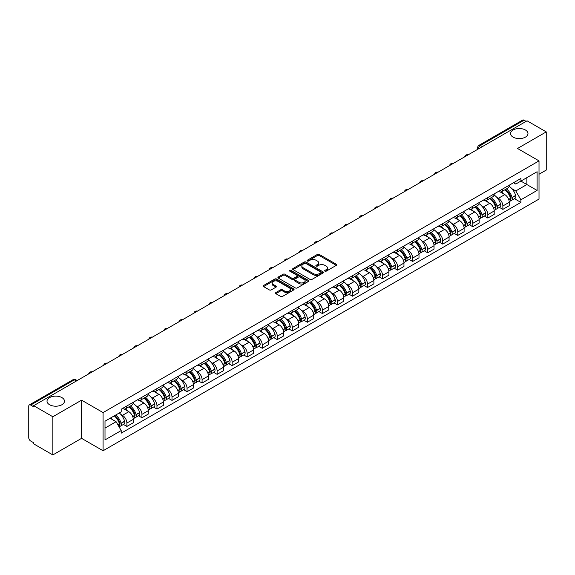 <?xml version="1.0" encoding="UTF-8"?>
<svg xmlns="http://www.w3.org/2000/svg" width="575" height="575" viewBox="0 0 575 575"><rect width="100%" height="100%" fill="white"/><g stroke="black" fill="none" stroke-linecap="round" stroke-linejoin="round"><path stroke-width="0.86" d="M324.933 271.163A0.934 0.539 0 0 0 326.255 271.163L336.31 265.363A1.337 0.769 0 0 0 336.706 264.816A1.337 0.769 0 0 0 336.31 264.27L319.276 254.43A1.337 0.769 0 0 0 317.386 254.43L307.33 260.238A0.934 0.539 0 0 0 307.057 260.619A0.934 0.539 0 0 0 307.33 261A0.934 0.539 0 0 0 308.653 261L309.954 260.252A4.284 2.473 0 0 1 316.013 260.252L317.436 261.072A4.284 2.473 0 0 1 318.687 262.818A4.284 2.473 0 0 1 317.436 264.565L316.135 265.319A0.934 0.539 0 0 0 315.855 265.7A0.934 0.539 0 0 0 316.135 266.081A0.934 0.539 0 0 0 317.457 266.081L318.758 265.334A4.284 2.473 0 0 1 324.81 265.334L326.233 266.153A4.284 2.473 0 0 1 327.484 267.9A4.284 2.473 0 0 1 326.233 269.646L324.933 270.401A0.934 0.539 0 0 0 324.659 270.782A0.934 0.539 0 0 0 324.933 271.163L324.933 270.401M61.913 397.605A8.726 5.038 0 0 0 52.404 396.513A8.726 5.038 0 0 0 47.021 401.163A8.726 5.038 0 0 0 49.572 404.728A8.726 5.038 0 0 0 59.081 405.821A8.726 5.038 0 0 0 64.472 401.163A8.726 5.038 0 0 0 61.913 397.605M525.428 130A8.726 5.038 0 0 0 515.919 128.908A8.726 5.038 0 0 0 510.528 133.558A8.726 5.038 0 0 0 513.087 137.123A8.726 5.038 0 0 0 522.596 138.216A8.726 5.038 0 0 0 527.979 133.558A8.726 5.038 0 0 0 525.428 130M275.842 292.567A1.337 0.769 0 0 0 275.454 293.113A1.337 0.769 0 0 0 275.842 293.66L280.622 296.42A1.337 0.769 0 0 0 282.512 296.42L293.681 289.973A1.337 0.769 0 0 0 294.077 289.426A1.337 0.769 0 0 0 293.681 288.88L276.647 279.048A1.337 0.769 0 0 0 274.757 279.048L263.587 285.495A1.337 0.769 0 0 0 263.199 286.041A1.337 0.769 0 0 0 263.587 286.587L269.359 289.915A1.337 0.769 0 0 0 271.256 289.915L276.036 287.155A1.337 0.769 0 0 0 276.424 286.609A1.337 0.769 0 0 0 276.036 286.062L273.168 284.409A3.579 2.07 0 0 1 272.119 282.95A3.579 2.07 0 0 1 274.332 281.038A3.579 2.07 0 0 1 278.235 281.491L289.448 287.967A3.579 2.07 0 0 1 290.497 289.426A3.579 2.07 0 0 1 288.283 291.331A3.579 2.07 0 0 1 284.381 290.885L282.512 289.807A1.337 0.769 0 0 0 280.622 289.807L275.842 292.567L275.842 293.66M103.076 412.577L81.578 400.164L52.85 416.753L33.666 405.677L527.067 120.815L546.25 131.891L517.522 148.479L539.019 160.885L103.076 412.577L103.076 450.757L539.019 199.072L539.019 160.885M310.054 279.428A1.337 0.769 0 0 0 311.945 279.428L323.114 272.981A1.337 0.769 0 0 0 323.502 272.435A1.337 0.769 0 0 0 323.114 271.889L306.08 262.056A1.337 0.769 0 0 0 304.182 262.056L293.02 268.503A1.337 0.769 0 0 0 292.625 269.05A1.337 0.769 0 0 0 293.02 269.596L310.054 279.428M290.131 271.364A0.934 0.539 0 0 1 291.079 271.501L291.079 270.387L308.394 280.384A1.337 0.769 0 0 1 308.789 280.931A1.337 0.769 0 0 1 308.394 281.477L297.232 287.924A1.337 0.769 0 0 1 295.334 287.924L278.307 278.092L278.307 276.999A1.337 0.769 0 0 0 277.912 277.545A1.337 0.769 0 0 0 278.307 278.092M278.307 276.999L283.08 274.239A1.337 0.769 0 0 1 284.977 274.239L291.884 278.228A1.337 0.769 0 0 0 293.775 278.228L296.944 276.395A1.337 0.769 0 0 0 297.34 275.849A1.337 0.769 0 0 0 296.944 275.303L289.757 271.148A0.934 0.539 0 0 1 289.477 270.768A0.934 0.539 0 0 1 290.059 270.272A0.934 0.539 0 0 1 291.079 270.387M52.85 416.753L52.85 454.933L33.666 443.857L33.666 442.743L30.676 441.018A2.724 1.574 -120 0 1 28.75 437.683L28.75 406.173A2.724 1.574 -120 0 1 29.318 404.929L72.989 379.716A2.724 1.574 60 0 1 74.347 379.852L30.676 405.066A2.724 1.574 -120 0 0 29.318 404.929M539.019 174.247L546.25 170.071L546.25 131.891M52.85 454.933L81.578 438.344L103.076 450.757M33.666 405.677L33.666 406.791L30.676 405.066M482.432 146.582L480.405 145.417A2.724 1.574 60 0 0 479.04 145.281L522.711 120.067A2.724 1.574 60 0 1 524.077 120.204L480.405 145.417A2.724 1.574 120 0 0 478.479 148.752L478.479 148.868M526.103 121.368L524.077 120.204M502.866 188.888A6.275 3.623 60 0 1 501.573 191.698L507.933 188.025A6.275 3.623 -120 0 0 509.227 185.215M496.829 197.362L498.432 198.289A6.275 3.623 60 0 1 502.866 205.972L509.227 202.299A6.275 3.623 -120 0 0 504.793 194.616L500.243 191.985M509.227 202.299L509.227 205.692L502.866 209.365L499.416 207.374M501.573 191.698A6.275 3.623 60 0 1 498.482 191.417M502.866 205.972L502.866 209.365M487.83 197.57A6.275 3.623 60 0 1 486.529 200.38L492.89 196.708A6.275 3.623 -120 0 0 494.191 193.897M484.38 216.056L487.83 218.047L494.191 214.374L494.191 210.982A6.275 3.623 -120 0 0 489.756 203.298L485.199 200.668M486.529 200.38A6.275 3.623 60 0 1 483.446 200.1M481.793 206.044L483.395 206.971A6.275 3.623 60 0 1 487.83 214.655L487.83 218.047M472.787 206.252A6.275 3.623 60 0 1 471.493 209.063L477.854 205.39A6.275 3.623 -120 0 0 479.155 202.58M469.337 224.739L472.787 226.73L479.155 223.057L479.155 219.664A6.275 3.623 -120 0 0 474.72 211.981L470.163 209.35M471.493 209.063A6.275 3.623 60 0 1 468.402 208.783M466.749 214.734L468.352 215.654A6.275 3.623 60 0 1 472.787 223.337L472.787 226.73M457.75 214.935A6.275 3.623 60 0 1 456.449 217.745L462.817 214.072A6.275 3.623 -120 0 0 464.111 211.262M454.3 233.421L457.75 235.412L464.111 231.739L464.111 228.347A6.275 3.623 -120 0 0 459.677 220.663L455.127 218.04M456.449 217.745A6.275 3.623 60 0 1 453.366 217.465M451.713 223.416L453.316 224.336A6.275 3.623 60 0 1 457.75 232.02L457.75 235.412M442.714 223.618A6.275 3.623 60 0 1 441.413 226.428L447.774 222.755A6.275 3.623 -120 0 0 449.075 219.945M439.264 242.104L442.714 244.095L449.075 240.422L449.075 237.029A6.275 3.623 -120 0 0 444.64 229.346L440.083 226.722M441.413 226.428A6.275 3.623 60 0 1 438.323 226.147M436.669 232.099L438.279 233.019A6.275 3.623 60 0 1 442.714 240.702L442.714 244.095M427.671 232.3A6.275 3.623 60 0 1 426.377 235.11L432.738 231.438A6.275 3.623 -120 0 0 434.032 228.627M424.221 250.786L427.671 252.784L434.032 249.104L434.032 245.712A6.275 3.623 -120 0 0 429.597 238.028L425.047 235.405M426.377 235.11A6.275 3.623 60 0 1 423.286 234.83M421.633 240.781L423.236 241.701A6.275 3.623 60 0 1 427.671 249.385L427.671 252.784M412.634 240.982A6.275 3.623 60 0 1 411.333 243.793L417.694 240.12A6.275 3.623 -120 0 0 418.995 237.31M409.184 259.469L412.634 261.467L418.995 257.787L418.995 254.394A6.275 3.623 -120 0 0 414.561 246.711L410.004 244.088M411.333 243.793A6.275 3.623 60 0 1 408.25 243.513M406.597 249.464L408.2 250.391A6.275 3.623 60 0 1 412.634 258.067L412.634 261.467M397.591 249.665A6.275 3.623 60 0 1 396.297 252.482L402.658 248.803A6.275 3.623 -120 0 0 403.959 245.992M394.141 268.151L397.591 270.149L403.959 266.477L403.959 263.077A6.275 3.623 -120 0 0 399.524 255.393L394.967 252.77M396.297 252.482A6.275 3.623 60 0 1 393.207 252.195M391.553 258.146L393.156 259.073A6.275 3.623 60 0 1 397.591 266.75L397.591 270.149M382.555 258.348A6.275 3.623 60 0 1 381.254 261.165L387.622 257.485A6.275 3.623 -120 0 0 388.916 254.675M379.105 276.834L382.555 278.832L388.916 275.159L388.916 271.759A6.275 3.623 -120 0 0 384.481 264.083L379.931 261.452M381.254 261.165A6.275 3.623 60 0 1 378.17 260.877M376.517 266.829L378.12 267.756A6.275 3.623 60 0 1 382.555 275.432L382.555 278.832M367.518 267.03A6.275 3.623 60 0 1 366.217 269.848L372.578 266.175A6.275 3.623 -120 0 0 373.879 263.357M364.068 285.523L367.518 287.514L373.879 283.842L373.879 280.442A6.275 3.623 -120 0 0 369.445 272.766L364.888 270.135M366.217 269.848A6.275 3.623 60 0 1 363.127 269.56M361.474 275.511L363.084 276.438A6.275 3.623 60 0 1 367.518 284.115L367.518 287.514M352.475 275.713A6.275 3.623 60 0 1 351.181 278.53L357.542 274.857A6.275 3.623 -120 0 0 358.836 272.04M349.025 294.206L352.475 296.197L358.836 292.524L358.836 289.124A6.275 3.623 -120 0 0 354.401 281.448L349.852 278.817M351.181 278.53A6.275 3.623 60 0 1 348.091 278.243M346.438 284.194L348.04 285.121A6.275 3.623 60 0 1 352.475 292.797L352.475 296.197M337.439 284.395A6.275 3.623 60 0 1 336.138 287.213L342.499 283.54A6.275 3.623 -120 0 0 343.8 280.722M333.989 302.888L337.439 304.879L343.8 301.207L343.8 297.807A6.275 3.623 -120 0 0 339.365 290.131L334.808 287.5M336.138 287.213A6.275 3.623 60 0 1 333.054 286.925M331.401 292.876L333.004 293.803A6.275 3.623 60 0 1 337.439 301.48L337.439 304.879M322.395 293.077A6.275 3.623 60 0 1 321.102 295.895L327.463 292.222A6.275 3.623 -120 0 0 328.763 289.405M318.945 311.571L322.395 313.562L328.763 309.889L328.763 306.489A6.275 3.623 -120 0 0 324.329 298.813L319.772 296.183M321.102 295.895A6.275 3.623 60 0 1 318.011 295.607M316.358 301.559L317.961 302.486A6.275 3.623 60 0 1 322.395 310.162L322.395 313.562M307.359 301.76A6.275 3.623 60 0 1 306.058 304.577L312.426 300.905A6.275 3.623 -120 0 0 313.72 298.087M303.909 320.253L307.359 322.244L313.72 318.572L313.72 315.172A6.275 3.623 -120 0 0 309.285 307.496L304.736 304.865M306.058 304.577A6.275 3.623 60 0 1 302.975 304.29M301.322 310.241L302.924 311.168A6.275 3.623 60 0 1 307.359 318.845L307.359 322.244M292.323 310.442A6.275 3.623 60 0 1 291.022 313.26L297.383 309.587A6.275 3.623 -120 0 0 298.684 306.77M288.873 328.936L292.323 330.927L298.684 327.254L298.684 323.854A6.275 3.623 -120 0 0 294.249 316.178L289.692 313.548M291.022 313.26A6.275 3.623 60 0 1 287.931 312.973M286.278 318.924L287.888 319.851A6.275 3.623 60 0 1 292.323 327.527L292.323 330.927M277.279 319.125A6.275 3.623 60 0 1 275.986 321.942L282.347 318.27A6.275 3.623 -120 0 0 283.64 315.452M273.829 337.618L277.279 339.609L283.64 335.937L283.64 332.537A6.275 3.623 -120 0 0 279.206 324.861L274.656 322.23M275.986 321.942A6.275 3.623 60 0 1 272.895 321.655M271.242 327.606L272.845 328.533A6.275 3.623 60 0 1 277.279 336.217L277.279 339.609M262.243 327.808A6.275 3.623 60 0 1 260.942 330.625L267.303 326.952A6.275 3.623 -120 0 0 268.604 324.135M258.793 346.301L262.243 348.292L268.604 344.619L268.604 341.219A6.275 3.623 -120 0 0 264.169 333.543L259.613 330.912M260.942 330.625A6.275 3.623 60 0 1 257.859 330.338M256.206 336.289L257.808 337.216A6.275 3.623 60 0 1 262.243 344.899L262.243 348.292M247.2 336.49A6.275 3.623 60 0 1 245.906 339.308L252.267 335.635A6.275 3.623 -120 0 0 253.568 332.817M243.75 354.983L247.2 356.974L253.568 353.302L253.568 349.902A6.275 3.623 -120 0 0 249.133 342.226L244.576 339.595M245.906 339.308A6.275 3.623 60 0 1 242.815 339.027M241.162 344.971L242.765 345.898A6.275 3.623 60 0 1 247.2 353.582L247.2 356.974M232.163 345.173A6.275 3.623 60 0 1 230.862 347.99L237.231 344.317A6.275 3.623 -120 0 0 238.524 341.5M228.713 363.666L232.163 365.657L238.524 361.984L238.524 358.592A6.275 3.623 -120 0 0 234.09 350.908L229.54 348.277M230.862 347.99A6.275 3.623 60 0 1 227.779 347.71M226.126 353.654L227.729 354.581A6.275 3.623 60 0 1 232.163 362.264L232.163 365.657M217.127 353.855A6.275 3.623 60 0 1 215.826 356.673L222.187 353A6.275 3.623 -120 0 0 223.488 350.182M213.677 372.348L217.127 374.339L223.488 370.667L223.488 367.274A6.275 3.623 -120 0 0 219.053 359.591L214.497 356.96M215.826 356.673A6.275 3.623 60 0 1 212.736 356.392M211.083 362.336L212.693 363.263A6.275 3.623 60 0 1 217.127 370.947L217.127 374.339M202.084 362.537A6.275 3.623 60 0 1 200.79 365.355L207.151 361.682A6.275 3.623 -120 0 0 208.445 358.865M198.634 381.031L202.084 383.022L208.445 379.349L208.445 375.957A6.275 3.623 -120 0 0 204.017 368.273L199.46 365.643M200.79 365.355A6.275 3.623 60 0 1 197.699 365.075M196.046 371.019L197.649 371.946A6.275 3.623 60 0 1 202.084 379.629L202.084 383.022M187.048 371.22A6.275 3.623 60 0 1 185.747 374.037L192.107 370.365A6.275 3.623 -120 0 0 193.408 367.547M183.597 389.713L187.048 391.704L193.408 388.032L193.408 384.639A6.275 3.623 -120 0 0 188.974 376.956L184.417 374.325M185.747 374.037A6.275 3.623 60 0 1 182.663 373.757M181.01 379.701L182.613 380.628A6.275 3.623 60 0 1 187.048 388.312L187.048 391.704M172.004 379.902A6.275 3.623 60 0 1 170.71 382.72L177.071 379.047A6.275 3.623 -120 0 0 178.372 376.23M168.554 398.396L172.004 400.387L178.372 396.714L178.372 393.322A6.275 3.623 -120 0 0 173.938 385.638L169.381 383.007M170.71 382.72A6.275 3.623 60 0 1 167.62 382.44M165.967 388.384L167.569 389.311A6.275 3.623 60 0 1 172.004 396.994L172.004 400.387M156.968 388.585A6.275 3.623 60 0 1 155.667 391.402L162.035 387.73A6.275 3.623 -120 0 0 163.329 384.912M153.518 407.078L156.968 409.069L163.329 405.397L163.329 402.004A6.275 3.623 -120 0 0 158.894 394.321L154.344 391.69M155.667 391.402A6.275 3.623 60 0 1 152.583 391.122M150.93 397.066L152.533 397.993A6.275 3.623 60 0 1 156.968 405.677L156.968 409.069M141.932 397.268A6.275 3.623 60 0 1 140.631 400.085L146.992 396.412A6.275 3.623 -120 0 0 148.292 393.595M138.482 415.761L141.932 417.752L148.292 414.079L148.292 410.687A6.275 3.623 -120 0 0 143.858 403.003L139.301 400.372M140.631 400.085A6.275 3.623 60 0 1 137.54 399.805M135.887 405.749L137.497 406.676A6.275 3.623 60 0 1 141.932 414.359L141.932 417.752M126.888 405.95A6.275 3.623 60 0 1 125.594 408.768L131.955 405.095A6.275 3.623 -120 0 0 133.249 402.277M123.438 424.443L126.888 426.434L133.249 422.762L133.249 419.369A6.275 3.623 -120 0 0 128.822 411.686L124.265 409.055M125.594 408.768A6.275 3.623 60 0 1 122.504 408.487M120.851 414.431L122.453 415.358A6.275 3.623 60 0 1 126.888 423.042L126.888 426.434M513.518 182.735L515.789 184.043L537.093 171.738L526.872 177.639L526.872 184.546L515.789 190.943L511.865 188.679M105.009 428.109L116.093 421.705L121.203 430.553L105.009 439.904L105.009 421.202L121.203 411.851L121.203 409.235L520.893 178.473L520.893 181.089L537.093 190.44L520.893 199.791L515.789 190.943M537.093 171.738L537.093 190.44M121.203 430.553L121.203 433.169L520.893 202.407L520.893 199.791M81.578 400.164L81.578 438.344M116.093 421.705L110.112 418.255M514.46 198.691L520.893 202.407M325.306 271.299L326.233 270.76A4.284 2.473 0 0 0 327.484 269.014L327.484 267.9M318.687 262.818L318.687 263.932A4.284 2.473 0 0 1 317.436 265.679L316.509 266.218M336.31 264.27L336.31 265.363L319.276 255.544A1.337 0.769 0 0 0 317.386 255.544L307.704 261.136M323.092 272.988L306.08 263.17A1.337 0.769 0 0 0 304.182 263.17L293.034 269.603L293.02 268.503M320.742 272.816A0.934 0.539 0 0 0 321.022 272.435A0.934 0.539 0 0 0 320.742 272.054L305.792 263.422A0.934 0.539 0 0 0 304.47 263.422L303.097 264.213A4.284 2.473 0 0 0 301.839 265.959A4.284 2.473 0 0 0 303.097 267.706L313.317 273.607A4.284 2.473 0 0 0 319.369 273.607L320.742 272.816L320.742 273.93A0.934 0.539 0 0 0 321.022 273.549L321.022 272.435M301.839 265.959L301.839 267.073A4.284 2.473 0 0 0 303.097 268.82L303.097 267.706M320.742 273.93L319.369 274.721A4.284 2.473 0 0 1 313.317 274.721L303.097 268.82M278.322 278.099L283.08 275.353L283.08 274.239M297.34 275.849L297.34 276.963A1.337 0.769 0 0 1 296.944 277.509L293.775 279.335A1.337 0.769 0 0 1 291.884 279.335L284.977 275.353A1.337 0.769 0 0 0 283.08 275.353M291.079 271.501L308.38 281.484M299.05 282.361A3.579 2.07 0 0 0 302.953 282.814A3.579 2.07 0 0 0 305.16 280.902A3.579 2.07 0 0 0 304.118 279.443L300.164 277.157A1.337 0.769 0 0 0 298.274 277.157L295.097 278.99A1.337 0.769 0 0 0 294.709 279.536A1.337 0.769 0 0 0 295.097 280.082L299.05 282.361L299.05 283.475A3.579 2.07 0 0 0 302.953 283.928A3.579 2.07 0 0 0 305.16 282.016L305.16 280.902M294.709 279.536L294.709 280.65A1.337 0.769 0 0 0 295.097 281.197L295.097 280.082M299.05 283.475L295.097 281.197M290.497 289.426L290.497 290.54A3.579 2.07 0 0 1 288.283 292.445A3.579 2.07 0 0 1 284.381 291.999L282.512 290.921A1.337 0.769 0 0 0 280.622 290.921L275.863 293.667M272.119 282.95L272.119 284.064A3.579 2.07 0 0 0 273.168 285.523L273.168 284.409M276.014 287.169L273.168 285.523M293.681 288.88L293.681 289.973L276.647 280.162A1.337 0.769 0 0 0 274.757 280.162L263.609 286.594L263.587 285.495M505.238 189.585A8.589 4.959 60 0 1 505.281 189.606A8.589 4.959 60 0 1 510.931 197.318L510.981 197.491A1.667 0.963 60 0 1 510.715 198.806A1.667 0.963 60 0 1 510.679 198.828M504.857 189.8A10.364 5.98 60 0 1 510.55 198.346L510.607 198.526A3.443 1.991 60 0 1 510.061 201.228L509.206 201.724M510.65 200.467A3.443 1.991 -120 0 0 511.599 200.337A3.443 1.991 -120 0 0 512.145 197.635L512.095 197.462A10.364 5.98 -120 0 0 506.402 188.909M509.098 186.314A10.364 5.98 60 0 1 515.617 195.428L515.667 195.608A3.443 1.991 60 0 1 515.121 198.31L511.599 200.337M501.328 191.82A10.364 5.98 60 0 1 503.492 193.861M508.53 193.876L509.845 194.638M490.195 198.267A8.589 4.959 60 0 1 490.238 198.289A8.589 4.959 60 0 1 495.887 206.001L495.945 206.173A1.667 0.963 60 0 1 495.679 207.489A1.667 0.963 60 0 1 495.643 207.51M489.821 198.483A10.364 5.98 60 0 1 495.513 207.036L495.564 207.208A3.443 1.991 60 0 1 495.018 209.911L494.162 210.407M495.607 209.149A3.443 1.991 -120 0 0 496.563 209.02A3.443 1.991 -120 0 0 497.109 206.317L497.059 206.145A10.364 5.98 -120 0 0 491.359 197.592M494.062 194.997A10.364 5.98 60 0 1 500.573 204.111L500.624 204.29A3.443 1.991 60 0 1 500.085 206.993L496.563 209.02M486.285 200.502A10.364 5.98 60 0 1 488.448 202.544M493.487 202.558L494.809 203.32M475.158 206.95A8.589 4.959 60 0 1 475.202 206.971A8.589 4.959 60 0 1 480.851 214.683L480.901 214.856A1.667 0.963 60 0 1 480.635 216.171A1.667 0.963 60 0 1 480.599 216.193M474.777 207.165A10.364 5.98 60 0 1 480.477 215.718L480.527 215.891A3.443 1.991 60 0 1 479.981 218.593L479.126 219.089M480.571 217.832A3.443 1.991 -120 0 0 481.527 217.702A3.443 1.991 -120 0 0 482.066 215L482.015 214.827A10.364 5.98 -120 0 0 476.323 206.274M479.025 203.679A10.364 5.98 60 0 1 485.537 212.793L485.588 212.973A3.443 1.991 60 0 1 485.041 215.675L481.527 217.702M471.248 209.185A10.364 5.98 60 0 1 473.412 211.226M478.45 211.241L479.773 212.002M460.115 215.632A8.589 4.959 60 0 1 460.158 215.654A8.589 4.959 60 0 1 465.815 223.366L465.865 223.546A1.667 0.963 60 0 1 465.599 224.854A1.667 0.963 60 0 1 465.563 224.875M459.741 215.848A10.364 5.98 60 0 1 465.434 224.401L465.484 224.573A3.443 1.991 60 0 1 464.945 227.276L464.09 227.772M465.534 226.514A3.443 1.991 -120 0 0 466.483 226.392A3.443 1.991 -120 0 0 467.029 223.682L466.979 223.51A10.364 5.98 -120 0 0 461.287 214.957M463.982 212.362A10.364 5.98 60 0 1 470.494 221.476L470.551 221.655A3.443 1.991 60 0 1 470.005 224.358L466.483 226.392M456.205 217.868A10.364 5.98 60 0 1 458.368 219.909M463.407 219.923L464.729 220.685M445.079 224.315A8.589 4.959 60 0 1 445.122 224.336A8.589 4.959 60 0 1 450.771 232.048L450.822 232.228A1.667 0.963 60 0 1 450.563 233.536A1.667 0.963 60 0 1 450.52 233.558M444.705 224.53A10.364 5.98 60 0 1 450.397 233.083L450.448 233.256A3.443 1.991 60 0 1 449.902 235.958L449.046 236.454M450.491 235.204A3.443 1.991 -120 0 0 451.447 235.074A3.443 1.991 -120 0 0 451.993 232.365L451.943 232.192A10.364 5.98 -120 0 0 446.243 223.639M448.946 221.044A10.364 5.98 60 0 1 455.457 230.158L455.508 230.338A3.443 1.991 60 0 1 454.962 233.04L451.447 235.074M441.169 226.55A10.364 5.98 60 0 1 443.332 228.591M448.371 228.606L449.693 229.368M430.043 232.997A8.589 4.959 60 0 1 430.086 233.019A8.589 4.959 60 0 1 435.735 240.731L435.785 240.911A1.667 0.963 60 0 1 435.519 242.219A1.667 0.963 60 0 1 435.483 242.24M429.662 233.213A10.364 5.98 60 0 1 435.361 241.766L435.412 241.938A3.443 1.991 60 0 1 434.865 244.641L434.01 245.137M435.455 243.886A3.443 1.991 -120 0 0 436.403 243.757A3.443 1.991 -120 0 0 436.95 241.054L436.899 240.875A10.364 5.98 -120 0 0 431.207 232.322M433.902 229.727A10.364 5.98 60 0 1 440.421 238.841L440.472 239.02A3.443 1.991 60 0 1 439.925 241.723L436.403 243.757M426.132 235.232A10.364 5.98 60 0 1 428.296 237.274M433.334 237.288L434.65 238.057M414.999 241.68A8.589 4.959 60 0 1 415.042 241.701A8.589 4.959 60 0 1 420.692 249.413L420.749 249.593A1.667 0.963 60 0 1 420.483 250.901A1.667 0.963 60 0 1 420.447 250.923M414.625 241.895A10.364 5.98 60 0 1 420.318 250.448L420.368 250.621A3.443 1.991 60 0 1 419.822 253.331L418.967 253.819M420.411 252.569A3.443 1.991 -120 0 0 421.367 252.439A3.443 1.991 -120 0 0 421.913 249.737L421.863 249.557A10.364 5.98 -120 0 0 416.163 241.004M418.866 238.409A10.364 5.98 60 0 1 425.378 247.523L425.428 247.703A3.443 1.991 60 0 1 424.889 250.405L421.367 252.439M411.089 243.915A10.364 5.98 60 0 1 413.253 245.956M418.291 245.971L419.613 246.74M399.963 250.362A8.589 4.959 60 0 1 400.006 250.391A8.589 4.959 60 0 1 405.655 258.096L405.706 258.276A1.667 0.963 60 0 1 405.44 259.584A1.667 0.963 60 0 1 405.404 259.605M399.582 250.578A10.364 5.98 60 0 1 405.282 259.131L405.332 259.303A3.443 1.991 60 0 1 404.786 262.013L403.93 262.502M405.375 261.251A3.443 1.991 -120 0 0 406.331 261.122A3.443 1.991 -120 0 0 406.87 258.419L406.82 258.24A10.364 5.98 -120 0 0 401.127 249.687M403.83 247.092A10.364 5.98 60 0 1 410.342 256.206L410.392 256.385A3.443 1.991 60 0 1 409.846 259.088L406.331 261.122M396.053 252.597A10.364 5.98 60 0 1 398.216 254.639M403.255 254.653L404.577 255.422M384.919 259.045A8.589 4.959 60 0 1 384.963 259.073A8.589 4.959 60 0 1 390.619 266.778L390.669 266.958A1.667 0.963 60 0 1 390.403 268.266A1.667 0.963 60 0 1 390.368 268.288M384.546 259.26A10.364 5.98 60 0 1 390.238 267.813L390.288 267.993A3.443 1.991 60 0 1 389.749 270.696L388.894 271.184M390.339 269.934A3.443 1.991 -120 0 0 391.287 269.804A3.443 1.991 -120 0 0 391.834 267.102L391.783 266.922A10.364 5.98 -120 0 0 386.091 258.369M388.786 255.774A10.364 5.98 60 0 1 395.298 264.888L395.356 265.068A3.443 1.991 60 0 1 394.809 267.77L391.287 269.804M381.009 261.28A10.364 5.98 60 0 1 383.173 263.328M388.211 263.343L389.534 264.105M369.883 267.727A8.589 4.959 60 0 1 369.926 267.756A8.589 4.959 60 0 1 375.576 275.461L375.626 275.641A1.667 0.963 60 0 1 375.367 276.949A1.667 0.963 60 0 1 375.324 276.97M369.509 267.943A10.364 5.98 60 0 1 375.202 276.496L375.252 276.676A3.443 1.991 60 0 1 374.706 279.378L373.851 279.867M375.295 278.616A3.443 1.991 -120 0 0 376.251 278.487A3.443 1.991 -120 0 0 376.798 275.784L376.747 275.605A10.364 5.98 -120 0 0 371.048 267.052M373.75 264.457A10.364 5.98 60 0 1 380.262 273.571L380.312 273.75A3.443 1.991 60 0 1 379.766 276.453L376.251 278.487M365.973 269.963A10.364 5.98 60 0 1 368.137 272.011M373.175 272.025L374.497 272.787M354.847 276.41A8.589 4.959 60 0 1 354.89 276.438A8.589 4.959 60 0 1 360.539 284.143L360.59 284.323A1.667 0.963 60 0 1 360.324 285.631A1.667 0.963 60 0 1 360.288 285.653M354.466 276.625A10.364 5.98 60 0 1 360.166 285.178L360.216 285.358A3.443 1.991 60 0 1 359.67 288.061L358.814 288.549M360.259 287.299A3.443 1.991 -120 0 0 361.208 287.169A3.443 1.991 -120 0 0 361.754 284.467L361.704 284.287A10.364 5.98 -120 0 0 356.011 275.734M358.707 273.139A10.364 5.98 60 0 1 365.226 282.253L365.276 282.433A3.443 1.991 60 0 1 364.73 285.135L361.208 287.169M350.937 278.645A10.364 5.98 60 0 1 353.1 280.693M358.139 280.708L359.454 281.47M339.803 285.092A8.589 4.959 60 0 1 339.847 285.121A8.589 4.959 60 0 1 345.496 292.826L345.553 293.006A1.667 0.963 60 0 1 345.287 294.314A1.667 0.963 60 0 1 345.252 294.335M339.43 285.308A10.364 5.98 60 0 1 345.122 293.861L345.173 294.041A3.443 1.991 60 0 1 344.626 296.743L343.771 297.232M345.216 295.981A3.443 1.991 -120 0 0 346.172 295.852A3.443 1.991 -120 0 0 346.718 293.149L346.668 292.97A10.364 5.98 -120 0 0 340.968 284.417M343.67 281.822A10.364 5.98 60 0 1 350.182 290.936L350.232 291.115A3.443 1.991 60 0 1 349.693 293.818L346.172 295.852M335.893 287.327A10.364 5.98 60 0 1 338.057 289.376M343.095 289.39L344.418 290.152M324.767 293.775A8.589 4.959 60 0 1 324.81 293.803A8.589 4.959 60 0 1 330.46 301.508L330.51 301.688A1.667 0.963 60 0 1 330.244 302.996A1.667 0.963 60 0 1 330.208 303.018M324.386 293.99A10.364 5.98 60 0 1 330.086 302.543L330.136 302.723A3.443 1.991 60 0 1 329.59 305.426L328.735 305.914M330.179 304.664A3.443 1.991 -120 0 0 331.135 304.534A3.443 1.991 -120 0 0 331.674 301.832L331.624 301.652A10.364 5.98 -120 0 0 325.932 293.106M328.634 290.504A10.364 5.98 60 0 1 335.146 299.618L335.196 299.798A3.443 1.991 60 0 1 334.65 302.5L331.135 304.534M320.857 296.01A10.364 5.98 60 0 1 323.021 298.058M328.059 298.073L329.382 298.835M309.724 302.457A8.589 4.959 60 0 1 309.767 302.486A8.589 4.959 60 0 1 315.423 310.191L315.474 310.371A1.667 0.963 60 0 1 315.208 311.679A1.667 0.963 60 0 1 315.172 311.7M309.35 302.673A10.364 5.98 60 0 1 315.043 311.226L315.093 311.406A3.443 1.991 60 0 1 314.554 314.108L313.698 314.604M315.143 313.346A3.443 1.991 -120 0 0 316.092 313.217A3.443 1.991 -120 0 0 316.638 310.514L316.588 310.335A10.364 5.98 -120 0 0 310.895 301.789M313.591 299.187A10.364 5.98 60 0 1 320.103 308.301L320.16 308.48A3.443 1.991 60 0 1 319.614 311.183L316.092 313.217M305.814 304.7A10.364 5.98 60 0 1 307.977 306.741M313.016 306.755L314.338 307.517M294.688 311.14A8.589 4.959 60 0 1 294.731 311.168A8.589 4.959 60 0 1 300.38 318.873L300.43 319.053A1.667 0.963 60 0 1 300.172 320.361A1.667 0.963 60 0 1 300.128 320.383M294.314 311.363A10.364 5.98 60 0 1 300.006 319.908L300.057 320.088A3.443 1.991 60 0 1 299.51 322.791L298.655 323.287M300.1 322.029A3.443 1.991 -120 0 0 301.056 321.899A3.443 1.991 -120 0 0 301.602 319.197L301.552 319.017A10.364 5.98 -120 0 0 295.852 310.471M298.554 307.869A10.364 5.98 60 0 1 305.066 316.983L305.117 317.163A3.443 1.991 60 0 1 304.57 319.865L301.056 321.899M290.777 313.382A10.364 5.98 60 0 1 292.941 315.423M297.979 315.438L299.302 316.2M279.651 319.822A8.589 4.959 60 0 1 279.694 319.851A8.589 4.959 60 0 1 285.344 327.556L285.394 327.736A1.667 0.963 60 0 1 285.128 329.044A1.667 0.963 60 0 1 285.092 329.065M279.27 320.045A10.364 5.98 60 0 1 284.97 328.591L285.02 328.771A3.443 1.991 60 0 1 284.474 331.473L283.619 331.969M285.063 330.711A3.443 1.991 -120 0 0 286.019 330.582A3.443 1.991 -120 0 0 286.558 327.879L286.508 327.7A10.364 5.98 -120 0 0 280.816 319.154M283.511 316.552A10.364 5.98 60 0 1 290.03 325.666L290.08 325.845A3.443 1.991 60 0 1 289.534 328.548L286.019 330.582M275.741 322.065A10.364 5.98 60 0 1 277.905 324.106M282.943 324.12L284.258 324.882M264.608 328.505A8.589 4.959 60 0 1 264.651 328.533A8.589 4.959 60 0 1 270.3 336.238L270.358 336.418A1.667 0.963 60 0 1 270.092 337.726A1.667 0.963 60 0 1 270.056 337.748M264.234 328.728A10.364 5.98 60 0 1 269.927 337.273L269.977 337.453A3.443 1.991 60 0 1 269.431 340.156L268.575 340.652M270.02 339.394A3.443 1.991 -120 0 0 270.976 339.264A3.443 1.991 -120 0 0 271.522 336.562L271.472 336.382A10.364 5.98 -120 0 0 265.772 327.836M268.475 325.234A10.364 5.98 60 0 1 274.987 334.348L275.037 334.528A3.443 1.991 60 0 1 274.498 337.23L270.976 339.264M260.698 330.747A10.364 5.98 60 0 1 262.861 332.788M267.9 332.803L269.222 333.565M249.572 337.187A8.589 4.959 60 0 1 249.615 337.216A8.589 4.959 60 0 1 255.264 344.921L255.314 345.101A1.667 0.963 60 0 1 255.048 346.409A1.667 0.963 60 0 1 255.013 346.43M249.191 337.41A10.364 5.98 60 0 1 254.89 345.956L254.941 346.136A3.443 1.991 60 0 1 254.394 348.838L253.539 349.334M254.984 348.076A3.443 1.991 -120 0 0 255.94 347.947A3.443 1.991 -120 0 0 256.479 345.244L256.428 345.065A10.364 5.98 -120 0 0 250.736 336.519M253.438 333.917A10.364 5.98 60 0 1 259.95 343.038L260.001 343.21A3.443 1.991 60 0 1 259.454 345.913L255.94 347.947M245.662 339.43A10.364 5.98 60 0 1 247.825 341.471M252.863 341.485L254.186 342.247M234.528 345.87A8.589 4.959 60 0 1 234.571 345.898A8.589 4.959 60 0 1 240.228 353.603L240.278 353.783A1.667 0.963 60 0 1 240.012 355.091A1.667 0.963 60 0 1 239.976 355.113M234.154 346.092A10.364 5.98 60 0 1 239.847 354.638L239.897 354.818A3.443 1.991 60 0 1 239.358 357.521L238.503 358.017M239.947 356.759A3.443 1.991 -120 0 0 240.896 356.629A3.443 1.991 -120 0 0 241.443 353.927L241.392 353.747A10.364 5.98 -120 0 0 235.7 345.201M238.395 342.599A10.364 5.98 60 0 1 244.907 351.72L244.964 351.893A3.443 1.991 60 0 1 244.418 354.595L240.896 356.629M230.618 348.112A10.364 5.98 60 0 1 232.782 350.153M237.82 350.168L239.143 350.93M219.492 354.559A8.589 4.959 60 0 1 219.535 354.581A8.589 4.959 60 0 1 225.184 362.286L225.235 362.466A1.667 0.963 60 0 1 224.976 363.781A1.667 0.963 60 0 1 224.933 363.795M219.118 354.775A10.364 5.98 60 0 1 224.811 363.321L224.861 363.501A3.443 1.991 60 0 1 224.315 366.203L223.459 366.699M224.904 365.441A3.443 1.991 -120 0 0 225.86 365.312A3.443 1.991 -120 0 0 226.406 362.609L226.356 362.43A10.364 5.98 -120 0 0 220.656 353.884M223.359 351.282A10.364 5.98 60 0 1 229.871 360.403L229.921 360.575A3.443 1.991 60 0 1 229.375 363.278L225.86 365.312M215.582 356.795A10.364 5.98 60 0 1 217.745 358.836M222.784 358.85L224.106 359.612M204.456 363.242A8.589 4.959 60 0 1 204.499 363.263A8.589 4.959 60 0 1 210.148 370.968L210.198 371.148A1.667 0.963 60 0 1 209.932 372.463A1.667 0.963 60 0 1 209.897 372.478M204.075 363.457A10.364 5.98 60 0 1 209.774 372.003L209.825 372.183A3.443 1.991 60 0 1 209.278 374.886L208.423 375.382M209.868 374.124A3.443 1.991 -120 0 0 210.824 373.994A3.443 1.991 -120 0 0 211.363 371.292L211.312 371.112A10.364 5.98 -120 0 0 205.62 362.566M208.315 359.964A10.364 5.98 60 0 1 214.834 369.085L214.885 369.258A3.443 1.991 60 0 1 214.338 371.96L210.824 373.994M200.546 365.477A10.364 5.98 60 0 1 202.709 367.518M207.748 367.533L209.063 368.295M189.412 371.924A8.589 4.959 60 0 1 189.455 371.946A8.589 4.959 60 0 1 195.105 379.651L195.162 379.831A1.667 0.963 60 0 1 194.896 381.146A1.667 0.963 60 0 1 194.86 381.16M189.038 372.14A10.364 5.98 60 0 1 194.731 380.686L194.781 380.866A3.443 1.991 60 0 1 194.235 383.568L193.38 384.064M194.824 382.806A3.443 1.991 -120 0 0 195.78 382.677A3.443 1.991 -120 0 0 196.327 379.974L196.276 379.795A10.364 5.98 -120 0 0 190.577 371.249M193.279 368.647A10.364 5.98 60 0 1 199.791 377.768L199.841 377.94A3.443 1.991 60 0 1 199.302 380.65L195.78 382.677M185.502 374.16A10.364 5.98 60 0 1 187.666 376.201M192.704 376.215L194.027 376.977M174.376 380.607A8.589 4.959 60 0 1 174.419 380.628A8.589 4.959 60 0 1 180.068 388.333L180.119 388.513A1.667 0.963 60 0 1 179.853 389.828A1.667 0.963 60 0 1 179.817 389.843M173.995 380.823A10.364 5.98 60 0 1 179.695 389.368L179.745 389.548A3.443 1.991 60 0 1 179.199 392.251L178.343 392.747M179.788 391.489A3.443 1.991 -120 0 0 180.744 391.359A3.443 1.991 -120 0 0 181.283 388.657L181.233 388.477A10.364 5.98 -120 0 0 175.54 379.931M178.243 377.329A10.364 5.98 60 0 1 184.755 386.45L184.805 386.623A3.443 1.991 60 0 1 184.259 389.332L180.744 391.359M170.466 382.842A10.364 5.98 60 0 1 172.629 384.883M177.668 384.898L178.99 385.66M159.333 389.289A8.589 4.959 60 0 1 159.376 389.311A8.589 4.959 60 0 1 165.032 397.016L165.083 397.196A1.667 0.963 60 0 1 164.817 398.511A1.667 0.963 60 0 1 164.781 398.525M158.959 389.505A10.364 5.98 60 0 1 164.651 398.051L164.702 398.231A3.443 1.991 60 0 1 164.162 400.933L163.307 401.429M164.752 400.171A3.443 1.991 -120 0 0 165.701 400.042A3.443 1.991 -120 0 0 166.247 397.339L166.197 397.16A10.364 5.98 -120 0 0 160.504 388.614M163.199 386.019A10.364 5.98 60 0 1 169.711 395.133L169.769 395.312A3.443 1.991 60 0 1 169.222 398.015L165.701 400.042M155.423 391.525A10.364 5.98 60 0 1 157.586 393.566M162.624 393.58L163.947 394.342M144.296 397.972A8.589 4.959 60 0 1 144.339 397.993A8.589 4.959 60 0 1 149.989 405.698L150.039 405.878A1.667 0.963 60 0 1 149.78 407.193A1.667 0.963 60 0 1 149.737 407.208M143.923 398.188A10.364 5.98 60 0 1 149.615 406.733L149.665 406.913A3.443 1.991 60 0 1 149.119 409.616L148.264 410.112M149.708 408.854A3.443 1.991 -120 0 0 150.664 408.724A3.443 1.991 -120 0 0 151.211 406.022L151.16 405.842A10.364 5.98 -120 0 0 145.461 397.296M148.163 394.702A10.364 5.98 60 0 1 154.675 403.815L154.725 403.995A3.443 1.991 60 0 1 154.179 406.698L150.664 408.724M140.386 400.207A10.364 5.98 60 0 1 142.55 402.248M147.588 402.263L148.911 403.025M129.26 406.654A8.589 4.959 60 0 1 129.303 406.676A8.589 4.959 60 0 1 134.952 414.388L135.003 414.561A1.667 0.963 60 0 1 134.737 415.876A1.667 0.963 60 0 1 134.701 415.897M128.879 406.87A10.364 5.98 60 0 1 134.579 415.416L134.629 415.596A3.443 1.991 60 0 1 134.083 418.298L133.228 418.794M134.672 417.536A3.443 1.991 -120 0 0 135.628 417.407A3.443 1.991 -120 0 0 136.167 414.704L136.117 414.525A10.364 5.98 -120 0 0 130.424 405.979M133.12 403.384A10.364 5.98 60 0 1 139.639 412.498L139.689 412.677A3.443 1.991 60 0 1 139.143 415.38L135.628 417.407M125.35 408.89A10.364 5.98 60 0 1 127.513 410.931M132.552 410.945L133.867 411.707M114.677 415.617A8.589 4.959 60 0 1 119.909 423.071L119.967 423.243A1.667 0.963 60 0 1 119.701 424.558A1.667 0.963 60 0 1 119.665 424.58M114.245 415.869A10.364 5.98 60 0 1 119.535 424.098L119.586 424.278A3.443 1.991 60 0 1 119.111 426.938M119.629 426.219A3.443 1.991 -120 0 0 120.585 426.089A3.443 1.991 -120 0 0 121.131 423.387L121.081 423.214A10.364 5.98 -120 0 0 115.791 414.978M119.305 412.951A10.364 5.98 60 0 1 124.595 421.18L124.646 421.36A3.443 1.991 60 0 1 124.107 424.062L120.585 426.089M110.723 417.903A10.364 5.98 60 0 1 112.47 419.613M117.508 419.628L118.831 420.39M478.573 148.81L478.479 148.752A2.724 1.574 0 0 1 477.681 147.638L477.681 149.327M141.932 414.359L148.292 410.687M156.968 405.677L163.329 402.004M172.004 396.994L178.372 393.322M187.048 388.312L193.408 384.639M202.084 379.629L208.445 375.957M217.127 370.947L223.488 367.274M232.163 362.264L238.524 358.592M247.2 353.582L253.568 349.902M262.243 344.899L268.604 341.219M277.279 336.217L283.64 332.537M292.323 327.527L298.684 323.854M307.359 318.845L313.72 315.172M322.395 310.162L328.763 306.489M337.439 301.48L343.8 297.807M352.475 292.797L358.836 289.124M367.518 284.115L373.879 280.442M382.555 275.432L388.916 271.759M397.591 266.75L403.959 263.077M412.634 258.067L418.995 254.394M427.671 249.385L434.032 245.712M442.714 240.702L449.075 237.029M457.75 232.02L464.111 228.347M472.787 223.337L479.155 219.664M487.83 214.655L494.191 210.982M126.888 423.042L133.249 419.369M122.453 415.358L128.822 411.686M137.497 406.676L143.858 403.003M152.533 397.993L158.894 394.321M167.569 389.311L173.938 385.638M182.613 380.628L188.974 376.956M197.649 371.946L204.017 368.273M212.693 363.263L219.053 359.591M227.729 354.581L234.09 350.908M242.765 345.898L249.133 342.226M257.808 337.216L264.169 333.543M272.845 328.533L279.206 324.861M287.888 319.851L294.249 316.178M302.924 311.168L309.285 307.496M317.961 302.486L324.329 298.813M333.004 293.803L339.365 290.131M348.04 285.121L354.401 281.448M363.084 276.438L369.445 272.766M378.12 267.756L384.481 264.083M393.156 259.073L399.524 255.393M408.2 250.391L414.561 246.711M423.236 241.701L429.597 238.028M438.279 233.019L444.64 229.346M453.316 224.336L459.677 220.663M468.352 215.654L474.72 211.981M483.395 206.971L489.756 203.298M498.432 198.289L504.793 194.616M467.899 154.977A2.724 1.574 120 0 0 466.692 155.667M452.856 163.659A2.724 1.574 120 0 0 451.655 164.349M437.819 172.342A2.724 1.574 120 0 0 436.612 173.032M422.776 181.024A2.724 1.574 120 0 0 421.576 181.722M407.74 189.707A2.724 1.574 120 0 0 406.539 190.404M392.703 198.389A2.724 1.574 120 0 0 391.496 199.087M377.66 207.072A2.724 1.574 120 0 0 376.46 207.769M362.624 215.754A2.724 1.574 120 0 0 361.416 216.452M347.58 224.437A2.724 1.574 120 0 0 346.38 225.134M332.544 233.119A2.724 1.574 120 0 0 331.344 233.817M317.508 241.802A2.724 1.574 120 0 0 316.3 242.499M302.464 250.484A2.724 1.574 120 0 0 301.264 251.182M287.428 259.167A2.724 1.574 120 0 0 286.221 259.864M272.385 267.849A2.724 1.574 120 0 0 271.184 268.547M257.348 276.532A2.724 1.574 120 0 0 256.148 277.229M242.312 285.214A2.724 1.574 120 0 0 241.105 285.912M227.269 293.897A2.724 1.574 120 0 0 226.068 294.594M212.232 302.579A2.724 1.574 120 0 0 211.025 303.277M197.189 311.262A2.724 1.574 120 0 0 195.989 311.959M182.153 319.944A2.724 1.574 120 0 0 180.952 320.642M167.117 328.627A2.724 1.574 120 0 0 165.909 329.324M152.073 337.309A2.724 1.574 120 0 0 150.873 338.007M137.037 345.992A2.724 1.574 120 0 0 135.829 346.689M121.993 354.682A2.724 1.574 120 0 0 120.793 355.372M106.957 363.364A2.724 1.574 120 0 0 105.757 364.054M91.921 372.047A2.724 1.574 120 0 0 90.713 372.737M76.374 381.017L74.347 379.852A2.724 1.574 120 0 1 75.713 379.716A2.724 2.724 0 0 0 72.989 379.716M326.233 270.76L326.233 269.646M316.135 266.081L316.135 265.319M317.436 265.679L317.436 264.565M307.33 261L307.33 260.238M317.386 255.544L317.386 254.43M319.276 255.544L319.276 254.43M304.182 263.17L304.182 262.056M306.08 263.17L306.08 262.056M323.114 272.981L323.114 271.889M313.317 274.721L313.317 273.607M319.369 274.721L319.369 273.607M284.977 275.353L284.977 274.239M291.884 279.335L291.884 278.228M293.775 279.335L293.775 278.228M296.944 277.509L296.944 276.395M308.394 281.477L308.394 280.384M280.622 290.921L280.622 289.807M282.512 290.921L282.512 289.807M284.381 291.999L284.381 290.885M276.036 287.155L276.036 286.062M274.757 280.162L274.757 279.048M276.647 280.162L276.647 279.048M508.717 199.618L510.607 198.526M512.145 197.635L515.667 195.608M512.095 197.462L515.617 195.428M508.652 199.446L511.06 198.037M493.681 208.301L495.564 207.208M497.109 206.317L500.624 204.29M497.059 206.145L500.573 204.111M493.616 208.128L496.024 206.727M478.644 216.983L480.527 215.891M482.066 215L485.588 212.973M482.015 214.827L485.537 212.793M480.47 215.704L480.988 215.409M478.58 216.811L480.477 215.718M463.601 225.666L465.484 224.573M467.029 223.682L470.551 221.655M466.979 223.51L470.494 221.476M463.536 225.493L465.944 224.092M448.565 234.348L450.448 233.256M451.993 232.365L455.508 230.338M451.943 232.192L455.457 230.158M450.39 233.069L450.908 232.774M448.5 234.176L450.397 233.083M433.521 243.031L435.412 241.938M436.95 241.054L440.472 239.02M436.899 240.875L440.421 238.841M433.457 242.858L435.864 241.457M418.485 251.713L420.368 250.621M421.913 249.737L425.428 247.703M421.863 249.557L425.378 247.523M418.42 251.541L420.828 250.139M403.449 260.396L405.332 259.303M406.87 258.419L410.392 256.385M406.82 258.24L410.342 256.206M405.274 259.117L405.792 258.822M403.384 260.223L405.282 259.131M388.405 269.078L390.288 267.993M391.834 267.102L395.356 265.068M391.783 266.922L395.298 264.888M388.341 268.906L390.748 267.504M373.369 277.761L375.252 276.676M376.798 275.784L380.312 273.75M376.747 275.605L380.262 273.571M375.195 276.482L375.712 276.187M373.304 277.588L375.202 276.496M358.326 286.443L360.216 285.358M361.754 284.467L365.276 282.433M361.704 284.287L365.226 282.253M358.268 286.271L360.669 284.869M343.289 295.126L345.173 294.041M346.718 293.149L350.232 291.115M346.668 292.97L350.182 290.936M343.225 294.953L345.632 293.552M328.253 303.808L330.136 302.723M331.674 301.832L335.196 299.798M331.624 301.652L335.146 299.618M330.079 302.529L330.596 302.234M328.188 303.636L330.086 302.543M313.21 312.491L315.093 311.406M316.638 310.514L320.16 308.48M316.588 310.335L320.103 308.301M313.145 312.318L315.553 310.917M298.173 321.173L300.057 320.088M301.602 319.197L305.117 317.163M301.552 319.017L305.066 316.983M299.999 319.894L300.517 319.599M298.109 321.001L300.006 319.908M283.13 329.856L285.02 328.771M286.558 327.879L290.08 325.845M286.508 327.7L290.03 325.666M284.963 328.577L285.473 328.282M283.072 329.683L284.97 328.591M268.094 338.538L269.977 337.453M271.522 336.562L275.037 334.528M271.472 336.382L274.987 334.348M268.029 338.366L270.437 336.964M253.057 347.221L254.941 346.136M256.479 345.244L260.001 343.21M256.428 345.065L259.95 343.038M254.883 345.942L255.401 345.647M252.993 347.056L254.89 345.956M238.014 355.903L239.897 354.818M241.443 353.927L244.964 351.893M241.392 353.747L244.907 351.72M237.949 355.738L240.357 354.329M222.978 364.586L224.861 363.501M226.406 362.609L229.921 360.575M226.356 362.43L229.871 360.403M224.803 363.307L225.321 363.012M222.913 364.421L224.811 363.321M207.934 373.268L209.825 372.183M211.363 371.292L214.885 369.258M211.312 371.112L214.834 369.085M207.877 373.103L210.278 371.694M192.898 381.951L194.781 380.866M196.327 379.974L199.841 377.94M196.276 379.795L199.791 377.768M192.833 381.786L195.241 380.377M177.862 390.633L179.745 389.548M181.283 388.657L184.805 386.623M181.233 388.477L184.755 386.45M179.688 389.354L180.205 389.059M177.797 390.468L179.695 389.368M162.818 399.316L164.702 398.231M166.247 397.339L169.769 395.312M166.197 397.16L169.711 395.133M162.754 399.151L165.162 397.742M147.782 407.998L149.665 406.913M151.211 406.022L154.725 403.995M151.16 405.842L154.675 403.815M147.718 407.833L150.125 406.424M132.739 416.688L134.629 415.596M136.167 414.704L139.689 412.677M136.117 414.525L139.639 412.498M132.681 416.516L135.082 415.107M118.083 425.148L119.586 424.278M121.131 423.387L124.646 421.36M121.081 423.214L124.595 421.18M117.99 424.997L120.046 423.789M468.129 154.84A2.724 2.724 0 0 0 464.629 156.86M453.086 163.523A2.724 2.724 0 0 0 449.592 165.542M438.049 172.205A2.724 2.724 0 0 0 434.549 174.225M423.013 180.888A2.724 2.724 0 0 0 419.513 182.907M407.97 189.57A2.724 2.724 0 0 0 404.477 191.59M392.933 198.253A2.724 2.724 0 0 0 389.433 200.272M377.89 206.935A2.724 2.724 0 0 0 374.397 208.955M362.854 215.618A2.724 2.724 0 0 0 359.353 217.638M347.817 224.3A2.724 2.724 0 0 0 344.317 226.32M332.774 232.983A2.724 2.724 0 0 0 329.281 235.002M317.738 241.665A2.724 2.724 0 0 0 314.238 243.685M302.694 250.348A2.724 2.724 0 0 0 299.201 252.375M287.658 259.037A2.724 2.724 0 0 0 284.158 261.057M272.622 267.72A2.724 2.724 0 0 0 269.122 269.74M257.578 276.402A2.724 2.724 0 0 0 254.085 278.422M242.542 285.085A2.724 2.724 0 0 0 239.042 287.105M227.499 293.768A2.724 2.724 0 0 0 224.006 295.787M212.463 302.45A2.724 2.724 0 0 0 208.962 304.47M197.426 311.132A2.724 2.724 0 0 0 193.926 313.152M182.383 319.815A2.724 2.724 0 0 0 178.89 321.835M167.347 328.498A2.724 2.724 0 0 0 163.846 330.517M152.303 337.18A2.724 2.724 0 0 0 148.81 339.2M137.267 345.863A2.724 2.724 0 0 0 133.767 347.882M122.231 354.545A2.724 2.724 0 0 0 118.73 356.565M107.187 363.228A2.724 2.724 0 0 0 103.694 365.247M92.151 371.91A2.724 2.724 0 0 0 88.651 373.93M77.172 380.557L75.713 379.716M479.04 145.281A2.724 2.724 0 0 0 477.681 147.638"/></g></svg>
